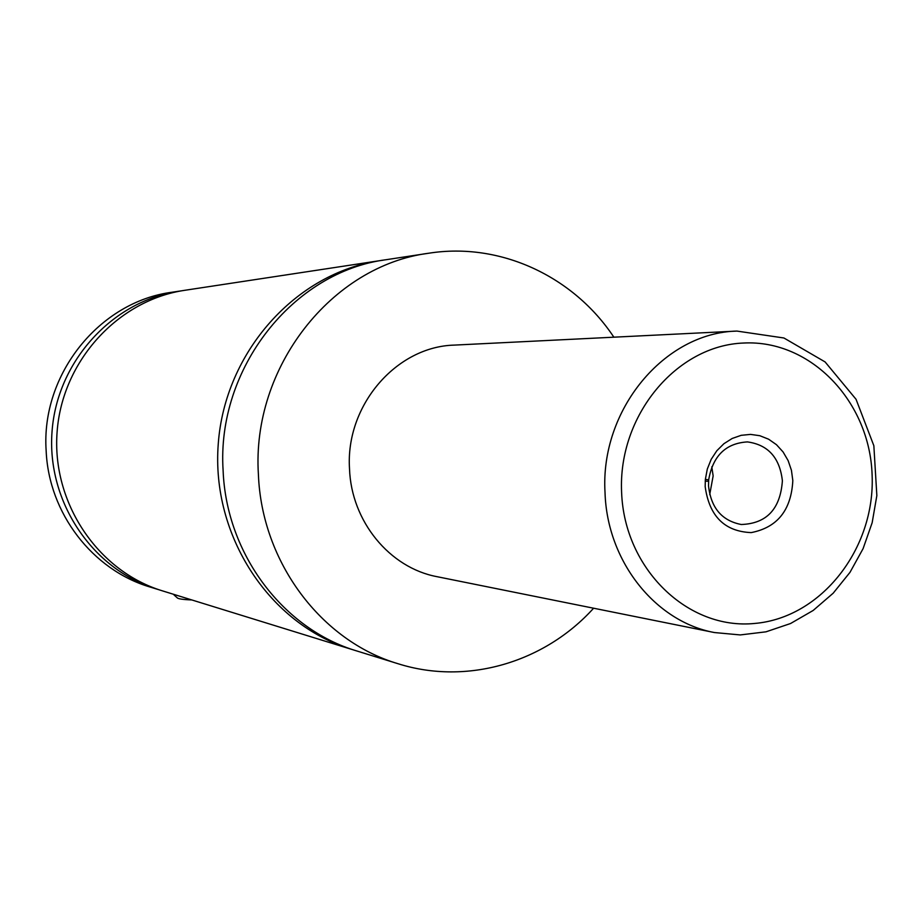 <?xml version="1.0" encoding="UTF-8"?>
<svg xmlns="http://www.w3.org/2000/svg" width="923" height="923" viewBox="0 0 923 923"><rect width="100%" height="100%" fill="white"/><g stroke="black" fill="none" stroke-linecap="round" stroke-linejoin="round"><path stroke-width="1.38" d="M593.616 608.211C544.743 662.333 467.211 685.558 398.171 663.764L357.109 651.061C283.43 629.359 226.331 554.146 223.112 470.557C216.374 368.462 293.26 271.593 386.356 259.675L428.849 253.214C500.347 241.918 573.575 276.404 613.864 337.183M354.074 650.092L351.04 649.181C269.816 624.629 211.09 536.021 218.255 443.905C224.866 351.732 296.098 272.839 380.068 260.632L383.207 260.182M173.432 594.262L179.662 596.189M191.799 599.938C182.812 599.592 177.92 598.854 177.124 597.723L173.986 594.92M168.944 592.878L170.559 593.374M792.822 480.606L791.438 470.315L788.138 460.612L783.073 451.947L776.462 444.69L768.594 439.198L759.825 435.714L750.549 434.398L741.192 435.321L732.181 438.471L723.932 443.686L716.825 450.747L711.195 459.331L707.306 469.034L705.357 479.418L705.172 486.594C709.256 516.176 724.601 531.51 751.207 532.606C777.374 527.483 791.242 510.142 792.822 480.606M708.529 485.844C710.941 507.846 721.855 520.734 741.261 524.506C766.632 523.629 780.339 509.058 782.392 480.802C779.773 457.739 768.121 444.771 747.434 441.909C725.801 443.213 712.891 455.847 708.679 479.81L708.529 485.844M709.718 494.566L713.144 475.91L711.795 466.819M714.414 632.543L437.133 576.702C389.702 567.922 351.294 521.368 349.517 468.849C345.317 405.555 396.255 346.483 454.439 345.098L736.935 331.08C664.375 332.638 599.962 409.8 605.027 492.582C607.069 561.276 655.261 621.687 714.414 632.543L740.269 634.932L765.975 631.828L790.55 623.521L813.175 610.461L833.181 593.201L849.991 572.352L863.109 548.608L872.154 522.741L876.85 495.582L873.85 445.717L856.048 399.29L825.093 361.931L783.915 337.991L736.935 331.08M398.171 663.764C321.366 641.15 261.728 562.292 258.405 474.514C251.402 367.285 331.795 265.605 428.849 253.214M351.04 649.181L162.506 590.882C97.896 571.279 51.607 502.723 57.111 431.86C62.199 360.962 118.156 300.056 184.958 290.272L380.068 260.632M159.529 589.924L149.872 586.97C92.669 570.056 48.734 513.326 46.15 450.736C40.854 374.323 99.603 301.648 171.897 292.256L181.877 290.768M156.552 589.036C92.485 569.595 46.6 501.685 52.046 431.479C57.088 361.251 112.548 300.91 178.797 291.207M872.12 475.183C869.916 401.805 811.04 339.595 743.8 343.021C676.536 345.306 617.891 415.558 621.606 492.294C624.317 569.11 688.073 630.271 754.76 623.44C821.516 617.718 875.281 548.504 872.12 475.183M708.576 481.264L705.218 481.16M708.679 479.81L705.357 479.418"/></g></svg>
